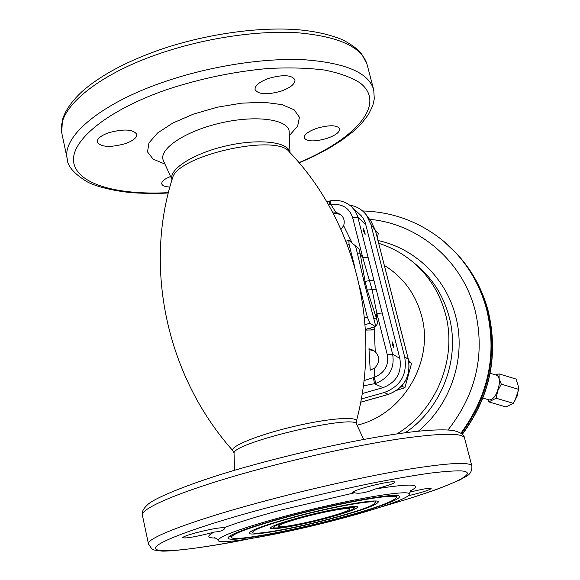 <?xml version="1.0" encoding="UTF-8"?>
<svg xmlns="http://www.w3.org/2000/svg" width="580" height="580" viewBox="0 0 580 580"><rect width="100%" height="100%" fill="white"/><g stroke="black" fill="none" stroke-linecap="round" stroke-linejoin="round"><path stroke-width="0.87" d="M125.121 143.709C132.994 140.882 136.887 137.786 136.807 134.422C133.335 129.231 123.99 128.666 108.764 132.726C100.949 135.575 97.085 138.649 97.194 141.948C100.753 147.168 110.062 147.755 125.121 143.709M170.578 176.465C164.546 178.923 161.595 181.366 161.74 183.78C162.262 185.731 164.974 186.811 169.875 187.014M326.852 138.446C335.494 135.387 339.8 132.189 339.764 128.847C337.154 124.968 329.563 124.772 316.992 128.245C308.371 131.334 304.094 134.516 304.166 137.793C306.834 141.687 314.396 141.897 326.852 138.446M281.133 91.14C290.5 87.718 295.118 83.969 294.981 79.909C291.849 74.892 283.113 74.37 268.779 78.358C259.456 81.823 254.874 85.543 255.04 89.516C258.245 94.562 266.945 95.098 281.133 91.14M351.146 206.306L361.405 215.934L363.442 218.79L365.291 222.8L399.852 358.389C401.983 372.621 396.387 382.372 383.047 387.65L362.195 393.559M399.852 358.389L392.638 354.242C394.857 368.01 389.289 377.725 375.934 383.387L374.086 377.406L374.796 367.945L370.221 370.185L368.96 348.739L373.158 350.219L375.245 351.705L374.317 329.926L375.028 326.808M359.281 285.026L367.343 317.144L369.967 323.219L375.34 326.598L375.767 326.395L377.718 323.285L376.435 318.173L376.862 313.439L387.302 354.764C389.028 365.465 384.62 373.012 374.086 377.406L363.979 380.632M365.443 330.085L374.317 329.926L369.112 328.541M373.882 350.654L369.032 349.726M374.796 367.945C379.842 362.522 379.994 357.113 375.245 351.705M365.407 329.382L375.557 326.649M354.916 267.641L349.095 244.441L348.841 240.316L358.926 248.791L360.187 253.793L357.505 253.902L355.533 246.065M352.024 242.766L343.628 225.685L341.018 229.397M328.584 204.849L330.926 204.602L335.827 212.2L332.5 211.954M341.482 215.281L337.661 213.657L333.435 213.737M343.628 225.685C344.977 221.4 344.027 217.71 340.786 214.622L335.827 212.2M326.736 201.659L330.31 200.876C338.35 199.469 345.412 201.383 351.509 206.632L355.054 210.794L357.454 215.688L368.111 257.455L362.783 257.687L360.187 253.793L365.081 281.423L363.964 281.22L357.505 253.902M330.31 200.876L330.926 204.602C341.968 203.442 349.204 207.756 352.64 217.543L362.783 257.687L372.07 289.594L376.862 313.439L382.198 313.04L392.638 354.242L387.302 354.764M368.111 257.455L382.198 313.04M392.203 344.143L392.015 341.598L393.559 344.962L393.748 347.514L392.203 344.143M363.493 230.978L363.319 228.716L364.943 232.254L365.117 234.523L363.493 230.978M375.934 383.387L363.319 385.91M383.047 387.65L374.593 383.772L373.317 377.725M376.123 289.485L366.176 290L363.964 281.22M375.767 326.395L373.752 318.384L376.435 318.173L367.249 290.036L365.081 281.423L369.779 280.539L373.868 280.582M373.752 318.384L366.176 290M329.077 201.151L330.121 204.682M378.936 488.041C389.093 485.257 394.487 483.263 395.125 482.052C392.885 481.117 384.098 482.589 368.764 486.475C358.629 489.266 353.278 491.245 352.712 492.42L354.605 492.797C359.325 493.957 366.277 492.674 375.456 488.94L378.936 488.041M224.032 527.742C219.631 527.474 210.308 529.141 196.055 532.766C187.594 535.086 183.142 536.725 182.707 537.682C185.484 538.559 194.873 536.986 210.895 532.962L214.027 532.099C220.973 531.49 224.445 530.221 224.431 528.279L224.032 527.742C237.495 522.558 256.592 516.628 281.322 509.958L354.605 492.797M408.182 495.777L416.28 493.783C425.582 491.267 430.534 489.505 431.143 488.505C429.534 487.816 422.392 489.041 409.734 492.173M339.206 519.107C377.725 508.979 408.53 498.379 409.168 494.508C413.438 488.338 346.898 499.539 285.295 516.149C241.2 528.25 218.805 536.341 218.109 540.437C219.32 545.606 284.272 533.767 339.206 519.107M288.434 516.323C340.699 502.244 398.533 492.123 399.286 496.386C401.998 499.264 373.542 509.312 336.777 518.977C285.041 532.803 224.329 543.562 228.092 537.529C231.478 533.448 251.597 526.379 288.434 516.323M335.965 518.933C288.796 531.519 233.327 541.655 231.369 537.508C231.362 534.042 250.727 527.002 289.464 516.381C343.005 501.947 400.845 492.26 396.147 497.894C391.877 502.302 371.816 509.312 335.965 518.933M295.017 516.686C334.138 506.159 377.718 498.495 378.399 501.707C377.682 504.774 362.036 510.429 331.448 518.679C292.052 529.221 246.34 537.261 249.291 532.745C251.93 529.62 267.177 524.269 295.017 516.686M330.607 518.636C295.191 528.104 253.888 535.608 252.561 532.527C252.641 529.902 267.126 524.639 296.01 516.736C335.537 506.093 378.631 498.829 375.231 503.034C372.157 506.267 357.287 511.466 330.607 518.636M301.404 517.034C327.599 509.994 356.976 504.803 357.505 506.971C357.099 509.001 346.586 512.807 325.96 518.382C299.128 525.567 268.344 530.947 270.403 527.909C272.245 525.77 282.583 522.152 301.404 517.034M325.104 518.332C301.614 524.617 274.456 529.525 273.659 527.503C273.782 525.748 283.344 522.275 302.368 517.085C328.128 510.161 356.49 505.339 354.322 508.116C352.364 510.204 342.628 513.612 325.104 518.332M303.76 517.164C325.808 511.241 350.378 506.971 349.689 509.08C348.638 510.835 340.032 513.894 323.857 518.266C302.441 524.001 277.834 528.365 278.306 526.241C279.161 524.574 287.644 521.55 303.76 517.164M375.477 230.753L371.04 221.306L375.39 230.427L370.845 224.315L366.415 215.042C362.101 209.503 356.526 206.197 349.704 205.139M370.845 224.315L404.659 356.86L408.342 359.361C410.945 376.435 404.224 388.129 388.165 394.443L360.673 402.194M361.267 399.004L384.149 392.537C400.729 386.28 407.566 374.39 404.659 356.86M375.492 230.666L378.269 233.406L377.37 238.01M378.283 233.457L375.579 230.992M378.269 233.406L375.564 230.942M408.922 361.913L411.546 363.435L404.92 387.708L402.201 386.374L402.534 385.156M411.546 363.435L408.914 361.862M397.083 390.224L404.92 387.708M401.157 386.7L402.201 386.374M404.884 387.745L402.165 386.418M408.617 360.347L411.532 363.385M461.426 433.492C489.317 395.364 497.836 353.887 486.968 309.046C481.24 288.216 471.359 269.976 457.323 254.315L443.54 241.12M514.547 401.556L518.52 390.159L518.658 387.853M487.744 399.518L488.838 401.867L505.92 406.928L513.365 403.354L517.15 396.104L518.665 387.44L516.12 379.088L499.039 373.89L495.646 374.926M518.52 389.318L501.309 384.127L499.155 378.675L499.039 373.89M482.959 398.098L489.208 399.953C493.87 399.548 497.205 394.342 499.206 384.337C499.685 379.211 498.836 376.173 496.654 375.231L490.151 373.259M488.838 401.867L496.161 398.228L497.712 390.876L501.309 384.127M513.365 403.354L496.161 398.228M168.396 192.64C118.487 195.25 78.452 184.744 73.856 163.284C69.129 141.962 106.017 110.504 167.584 89.342C200.789 78.496 234.219 71.558 267.858 68.505C289.036 67.389 308.009 67.918 324.764 70.093C339.844 73.138 351.697 77.474 360.325 83.092C386.94 104.306 355.069 139.084 298.997 162.639M164.966 164.06L153.149 159.159L147.53 151.931L148.944 142.926L157.6 132.958L172.905 122.989L193.488 114.093L217.225 107.228L241.585 103.16L263.951 102.283L282.039 104.625L294.169 109.83L299.425 117.261L297.649 126.143L289.311 135.619M67.541 160.341L67.084 158.151C62.517 136.126 100.84 103.443 164.038 81.903C210.112 66.011 264.48 57.652 304.928 59.798C346.195 62.973 369.126 73.022 373.73 89.944L374.296 98.89L372.766 105.698L368.488 114.485L361.608 123.417L352.618 132.001L341.678 140.309L328.983 148.277L314.759 155.832L299.215 162.893M62.205 135.017L61.697 132.624C56.927 109.598 94.852 75.965 157.716 54.237C203.544 38.2 257.723 30.116 298.149 32.806C339.394 36.584 362.42 47.321 367.227 65.011L373.505 89.059M163.618 161.066L163.371 160.522C158.072 149.169 185.629 130.688 221.864 122.728C258.064 114.593 289.812 119.813 289.188 132.414L289.971 152.569M172.035 179.582C168.338 169.454 193.51 153.294 226.287 145.87C259.028 138.301 288.659 141.875 289.92 152.518M172.18 179.133L172.55 177.944C177.639 155.368 276.631 133.299 289.224 151.779C354.743 219.958 382.002 325.924 356.294 421.566L356.577 424.176M233.102 450.957L232.935 450.762C229.122 446.658 257.825 434.92 293.509 426.532C329.186 418.071 358.788 416.005 356.294 421.566M234.059 453.698L234.044 453.379C231.043 442.961 357.215 413.163 356.656 424.342L363.645 439.423M369.967 323.219L365.081 324.662M375.34 326.598L366.031 329.324M367.343 317.144L364.494 317.985M349.095 244.441L347.42 244.956M365.799 224.504L357.976 217.435L352.64 217.543M471.808 465.885L464.587 438.19C463.014 432.76 441.547 432.955 400.193 438.784C359.44 444.867 302.543 457.207 252.931 470.887C184.904 489.563 140.904 507.942 142.361 515.04L142.513 515.779M381.212 506.905C403.593 500.475 422.769 494.399 438.734 488.672L459.048 480.327L465.61 476.731C470.075 474.563 472.163 471.025 471.866 466.117C470.554 461.665 449.224 462.738 407.87 469.336C367.111 476.122 310.003 488.802 260.108 502.287C191.683 520.71 147.211 537.856 148.4 543.685L148.524 544.279M381.684 506.746C443.229 489.245 483.365 472.577 461.158 470.88C453.654 470.728 442.562 471.576 427.888 473.432C411.292 475.875 392.065 479.247 370.2 483.546C335.175 490.782 299.628 499.184 263.545 508.74C196.402 526.807 153.504 543.184 155.433 548.484C157.194 553.856 197.026 549.216 248.53 538.951M215.586 538.051C207.104 538.044 206.582 536.058 214.027 532.099M375.456 488.94C411.764 483.205 423.393 483.894 410.35 491.013M388.397 394.378L384.149 392.537M408.4 359.578L375.39 230.427L408.407 359.462C410.995 376.5 404.296 388.158 388.296 394.443L360.666 402.237M384.38 265.452C403.086 277.03 415.468 293.77 421.544 315.687C434.55 361.238 402.977 414.751 357.041 425.184M396.938 433.891C436.754 410.024 457.692 357.86 445.389 313.686C439.546 292.342 428.359 274.833 411.836 261.16C401.889 253.097 390.855 247.16 378.726 243.325M411.836 261.16L415.744 264.328C432.129 277.885 443.221 295.242 449.022 316.397C460.709 358.527 442.127 408.139 405.232 432.745M418.325 431.208C451.486 403.905 466.683 356.308 455.496 315.665C445.73 277.784 414.635 248.269 378.015 240.526M369.583 219.327C418.209 223.662 462.159 260.311 475.013 309.974C485.402 353.727 476.412 393.718 448.036 429.932M362.58 210.96C392.972 211.787 420.058 221.923 443.852 241.374C464.645 259.064 478.848 281.488 486.453 308.654C497.321 353.495 488.817 394.995 460.948 433.144M462.216 434.166C490.158 396.147 498.698 354.735 487.852 309.945C482.139 289.188 472.294 271.012 458.309 255.41L457.323 254.315M168.309 192.973C160.022 193.51 149.72 193.524 137.409 193.031C116.66 192.045 95.642 186.463 87.29 181.888C73.856 173.688 67.12 165.771 67.084 158.151L61.697 132.624L62.459 119.835C65.112 110.758 71.572 101.391 81.845 91.749C99.528 76.052 124.867 62.278 157.854 50.438C203.826 34.322 258.071 26.499 298.308 29.761C315.179 31.276 329.715 34.524 341.917 39.505C350.088 43.536 356.555 48.14 361.318 53.324L367.002 64.148M163.183 160.225L172.021 179.648M234.53 470.337L234.044 453.379L232.935 450.762C166.54 376.427 143.673 267.699 172.55 177.944M348.841 240.316L345.977 241.2M464.515 437.914C464.101 434.688 460.411 432.223 453.451 430.527C445.295 429.417 432.919 429.722 416.324 431.418C376.594 435.652 310.481 449.145 253.264 464.986C197.077 480.124 153.932 497.988 147.574 504.723C143.274 508.754 141.535 512.198 142.361 515.04L148.4 543.685C153.192 551.703 152.815 549.405 160.522 550.899C164.64 552.167 204.638 548.143 249.03 538.871M410.785 490.404L409.19 494.305M218.109 540.437C217.362 539.262 216.123 538.312 214.397 537.587L214.651 537.645M231.369 537.508L229.89 535.913M396.205 497.691L396.807 495.588M252.561 532.527L251.263 531.135M375.282 502.875L375.804 501.055M273.659 527.503L272.6 526.365M354.351 508L354.786 506.507M371.04 221.306L366.741 215.477M443.852 241.374L444.403 241.838M462.361 434.304C490.296 396.415 498.836 355.04 487.99 310.184C482.27 289.376 472.381 271.121 458.309 255.41"/></g></svg>
